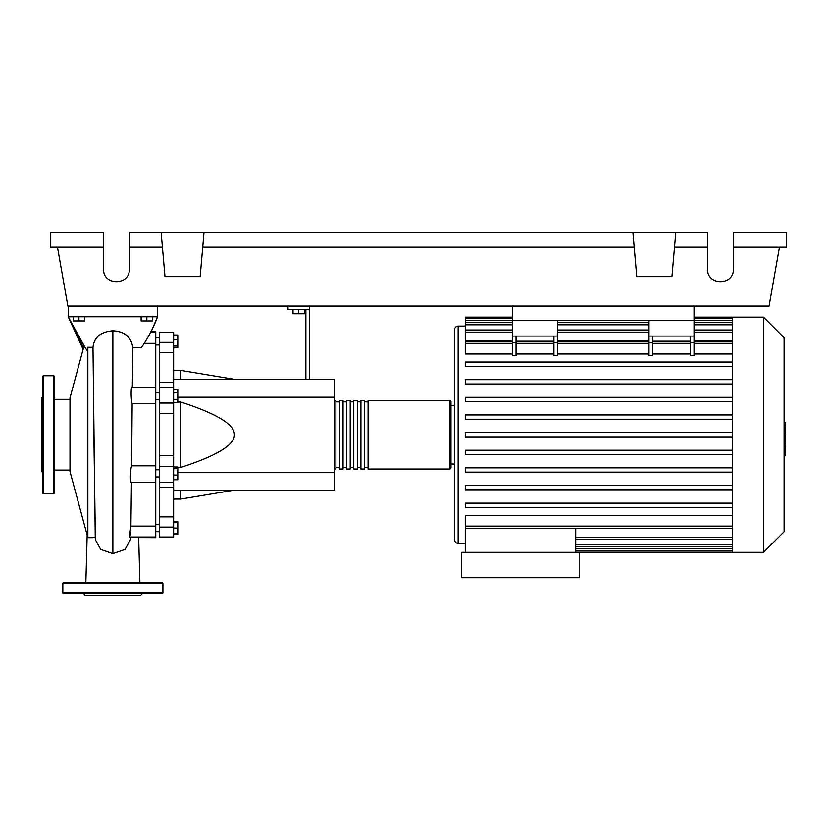 <?xml version="1.0" encoding="UTF-8"?>
<svg xmlns="http://www.w3.org/2000/svg" width="828" height="828" viewBox="0 0 828 828"><rect width="100%" height="100%" fill="white"/><g stroke="black" fill="none" stroke-linecap="round" stroke-linejoin="round"><path stroke-width="1.24" d="M512.47 306.06L512.47 320.364L694.03 320.364L694.03 306.06M155.767 476.969L159.349 476.969M155.767 469.818L159.349 469.818M293.019 309.641L293.019 313.781L304.456 313.781L304.456 309.641M298.732 309.641L298.732 313.781M309.455 379.327L309.455 309.641L288.009 309.641L288.009 306.06M309.455 309.641L309.455 306.06M305.884 309.641L305.884 379.327M173.642 379.327L334.481 379.327L334.481 490.124L173.642 490.124M334.481 472.26L177.792 472.26M334.481 397.202L177.792 397.202M177.792 467.437L180.794 467.437C216.926 455.7 234.8 444.802 234.396 434.731C234.8 424.66 216.926 413.752 180.794 402.025L177.792 402.025M173.642 370.395L180.794 370.395L180.794 379.327M180.794 490.124L180.794 499.067L173.642 499.067M180.794 402.025L180.794 467.437M173.642 475.106L177.792 475.106L177.792 467.013L173.642 467.013M173.642 468.731L177.792 468.731M173.642 479.774L177.792 479.774L177.792 475.106M173.642 533.801L177.792 533.801L177.792 521.702L173.642 521.702M173.642 528.078L177.792 528.078M173.642 522.364L177.792 522.364M173.642 534.453L177.792 534.453L177.792 533.801M173.642 334.998L177.792 334.998L177.792 347.76L173.642 347.76M173.642 346.052L177.792 346.052M173.642 339.677L177.792 339.677M173.642 392.762L177.792 392.762L177.792 389.46L173.642 389.46M173.642 402.667L177.792 402.667L177.792 392.762M173.642 399.365L177.792 399.365M173.642 455.742L159.349 455.742L159.349 466.423L173.642 466.423L173.642 332.442L159.349 332.442L159.349 352.573L173.642 352.573M159.349 455.742L159.349 413.71L173.642 413.71M173.642 403.039L159.349 403.039L159.349 413.71M173.642 516.889L159.349 516.889L159.349 527.105L173.642 527.105L173.642 466.423M159.349 516.889L159.349 487.164L173.642 487.164M159.349 482.279L159.349 487.164M173.642 382.298L159.349 382.298L159.349 387.131L173.642 387.131M159.349 382.298L159.349 352.573M159.349 537.01L173.642 537.01L159.349 537.01L159.349 527.105M173.642 482.279L159.349 482.331L159.349 466.423M159.349 403.039L159.349 387.131M173.642 537.01L173.642 527.105M334.481 467.613A1.428 1.428 0 0 0 335.909 469.041L335.909 400.421A1.428 1.428 0 0 0 334.481 401.849M449.563 469.041L368.077 469.041L368.077 400.421L449.563 400.421A1.428 1.428 0 0 1 450.991 401.849L450.991 467.613A1.428 1.428 0 0 1 449.563 469.041L449.563 400.421M339.48 401.849L335.909 401.849M339.48 467.613L335.909 467.613M364.496 469.041L360.925 469.041L360.925 400.421L364.496 400.421L364.496 469.041M357.354 469.041L353.773 469.041L353.773 400.421L357.354 400.421L357.354 469.041M350.203 469.041L346.632 469.041L346.632 400.421L350.203 400.421L350.203 469.041M343.051 469.041L339.48 469.041L339.48 400.421L343.051 400.421L343.051 469.041M346.632 401.849L343.051 401.849M346.632 467.613L343.051 467.613M353.773 401.849L350.203 401.849M353.773 467.613L350.203 467.613M360.925 401.849L357.354 401.849M360.925 467.613L357.354 467.613M368.077 401.849L364.496 401.849M368.077 467.613L364.496 467.613M763.509 552.317L763.509 317.145L784.095 337.731L784.095 531.731L763.509 552.317L461.714 552.317L461.714 577.696L579.3 577.696L579.3 552.317M763.509 317.145L732.635 317.145L732.635 552.317M465.284 326.077L458.143 326.077C455.969 326.294 454.779 327.484 454.562 329.647L454.562 539.804C454.779 541.978 455.969 543.168 458.143 543.385L465.284 543.385M450.991 405.42L454.562 405.42L454.562 464.042L450.991 464.042M465.284 552.317L465.284 528.305L575.729 528.305L575.729 552.317M575.729 528.399L732.635 528.399M732.635 526.101L465.284 526.101L465.284 515.482L732.635 515.482M732.635 353.98L694.03 353.98M694.03 342.575L694.03 355.616L690.459 355.616L690.459 342.575L694.03 342.575L694.03 336.085L648.997 336.085L648.997 355.616L652.567 355.616L652.567 336.085M690.459 353.98L652.567 353.98M648.997 353.98L557.503 353.98M557.503 342.575L557.503 355.616L553.922 355.616L553.922 342.575L557.503 342.575L557.503 336.085L512.47 336.085L512.47 355.616L516.041 355.616L516.041 336.085M553.922 353.98L516.041 353.98M512.47 353.98L465.284 353.98L465.284 341.208L512.47 341.208M732.635 341.064L694.03 341.064M648.997 341.064L557.503 341.064M512.47 341.064L465.284 341.064L465.284 318.501L512.47 318.501M690.459 336.085L690.459 342.575M553.922 336.085L553.922 342.575M732.635 450.225L465.284 450.225L465.284 454.51L732.635 454.51M732.635 503.134L465.284 503.134L465.284 507.429L732.635 507.429M732.635 467.861L465.284 467.861L465.284 472.146L732.635 472.146M732.635 485.498L465.284 485.498L465.284 489.793L732.635 489.793M732.635 436.873L465.284 436.873L465.284 432.589L732.635 432.589M512.47 317.145L465.284 317.145L465.284 318.501M732.635 414.952L465.284 414.952L465.284 419.237L732.635 419.237M732.635 362.033L465.284 362.033L465.284 366.318L732.635 366.318M732.635 397.305L465.284 397.305L465.284 401.601L732.635 401.601M732.635 379.669L465.284 379.669L465.284 383.964L732.635 383.964M465.284 526.101L465.284 528.254L732.635 528.254M512.47 336.085L512.47 320.364L557.503 320.364L557.503 336.085M648.997 336.085L648.997 320.364L694.03 320.364L694.03 336.085M784.095 422.394L785.524 422.394L785.524 447.068L784.095 447.068M785.524 444.108L784.095 444.108M785.524 447.068L785.524 455.638L784.095 455.638M785.524 455.638L784.095 456.156M84.063 345.866L69.997 397.916L69.997 471.546L87.861 537.662L87.861 347.253L86.878 350.244L84.922 347.232L68.207 316.782L157.558 316.782C153.76 327.101 148.367 337.41 141.391 347.719L132.77 347.636C131.29 337.006 124.655 331.397 112.877 330.786C100.788 331.738 94.154 337.234 92.984 347.294L95.251 537.548M95.189 537.548L91.453 537.662M92.984 347.294L87.861 347.253M73.206 316.782L73.206 320.933L84.642 320.933L84.642 316.782M78.929 316.782L78.929 320.933M141.122 316.782L141.122 320.933L152.559 320.933L152.559 316.782M146.835 316.782L146.835 320.933M144.3 343.351L155.767 343.351L155.767 331.8L150.913 331.8M130.576 537.548L155.767 537.662L155.767 465.843L131.621 465.843L132.169 403.619C130.72 398.92 130.855 384.647 132.325 387.349L132.77 347.636M132.169 403.619L155.767 403.619L155.767 343.351M155.767 465.843L155.767 403.619M155.767 526.111L130.907 526.111L131.466 482.113C129.955 484.804 130.1 470.501 131.621 465.843L131.9 434.555M130.752 532.849C129.22 539.504 129.272 537.258 130.907 526.111L131.466 482.134M83.535 347.791L68.207 316.782L83.131 349.302M151.11 331.8L157.558 316.782L157.558 306.06M95.375 539.639L100.685 549.419L112.877 553.611L125.069 549.43L130.379 539.69M68.207 306.06L68.207 316.782M54.265 376.471A0.714 0.714 0 0 0 53.551 375.757L53.551 493.705A0.714 0.714 0 0 0 54.265 492.991L54.265 376.471M42.828 434.731L42.828 492.991A0.714 0.714 0 0 0 43.542 493.705L43.542 375.757A0.714 0.714 0 0 0 42.828 376.471L42.828 466.319M42.828 492.991L42.828 472.757M42.828 396.705L42.828 376.471M42.828 396.84L41.4 398.278L41.4 471.184L42.828 472.612M83.763 593.417L85.005 595.56L140.76 595.56L142.002 593.417M62.845 592.703L162.919 592.703A0.714 0.714 0 0 1 162.205 593.417L63.559 593.417A0.714 0.714 0 0 1 62.845 592.703L62.845 583.409A0.714 0.714 0 0 1 63.559 582.695L162.205 582.695A0.714 0.714 0 0 1 162.919 583.409L62.845 583.409M162.919 592.703L162.919 583.409M132.501 593.417L134.405 593.417M91.359 593.417L93.264 593.417M733.349 247.158L786.6 247.158L786.6 232.44L733.349 232.44L733.349 269.245C733.97 285.774 706.988 285.774 707.609 269.245L707.609 232.44L675.803 232.44L671.943 276.614L636.773 276.614L632.913 232.44L675.803 232.44M733.349 269.245C733.97 285.774 706.988 285.774 707.609 269.245M161.129 232.44L204.019 232.44L200.159 276.614L165 276.614L161.129 232.44L129.323 232.44L129.323 269.245C129.944 285.774 102.972 285.774 103.593 269.245L103.593 232.44L50.332 232.44L50.332 247.158L103.593 247.158M204.019 232.44L632.913 232.44M674.51 247.158L707.609 247.158M129.323 269.245C129.944 285.774 102.972 285.774 103.593 269.245M129.323 247.158L162.423 247.158M202.736 247.158L634.207 247.158M779.448 247.158L769.067 306.06L67.865 306.06L57.484 247.158M173.642 342.357L159.349 342.357M458.143 326.077L458.143 543.385M732.635 544.648L575.729 544.648M732.635 548.819L575.729 548.819M648.997 342.575L652.567 342.575M553.922 343.351L516.041 343.351M732.635 343.351L694.03 343.351M648.997 343.351L557.503 343.351M690.459 343.351L652.567 343.351M512.47 342.575L516.041 342.575M512.47 343.351L465.284 343.351M732.635 320.643L694.03 320.643M648.997 320.643L557.503 320.643M512.47 320.643L465.284 320.643M732.635 324.804L694.03 324.804M648.997 324.804L557.503 324.804M512.47 324.804L465.284 324.804M732.635 332.131L694.03 332.131M648.997 332.131L557.503 332.131M512.47 332.131L465.284 332.131M732.635 537.331L575.729 537.331M785.524 434.752L784.095 434.752M785.524 425.354L784.095 425.354M112.877 553.611L112.877 330.786M159.349 344.955L155.767 344.955M159.349 524.507L155.767 524.507M159.349 399.634L155.767 399.634M234.396 379.327L180.794 370.395M234.396 490.124L180.794 499.067M159.349 392.493L155.767 392.493M159.349 531.648L155.767 531.648M159.349 337.803L155.767 337.803M732.635 546.801L575.729 546.801M732.635 550.962L575.729 550.962M553.922 341.208L516.041 341.208M694.03 341.208L732.635 341.208M648.997 341.208L557.503 341.208M652.567 341.208L690.459 341.208M694.03 318.501L732.635 318.501M465.284 322.661L512.47 322.661M557.503 322.661L648.997 322.661M694.03 322.661L732.635 322.661M465.284 329.979L512.47 329.979M557.503 329.979L648.997 329.979M694.03 329.979L732.635 329.979M732.635 317.145L694.03 317.145M732.635 539.473L575.729 539.473M54.265 470.118L69.997 470.118M91.577 537.662L87.861 537.662M150.582 332.442L155.767 332.442M132.221 387.131L155.767 387.131M131.383 482.331L155.767 482.331M129.613 537.01L155.767 537.01M138.68 537.662L139.911 582.695M87.168 535.095L85.853 582.695M130.596 537.01L130.348 539.887M95.406 539.897L93.864 434.659M54.265 399.344L69.997 399.344M43.542 375.757L53.551 375.757M43.542 493.705L53.551 493.705"/></g></svg>
